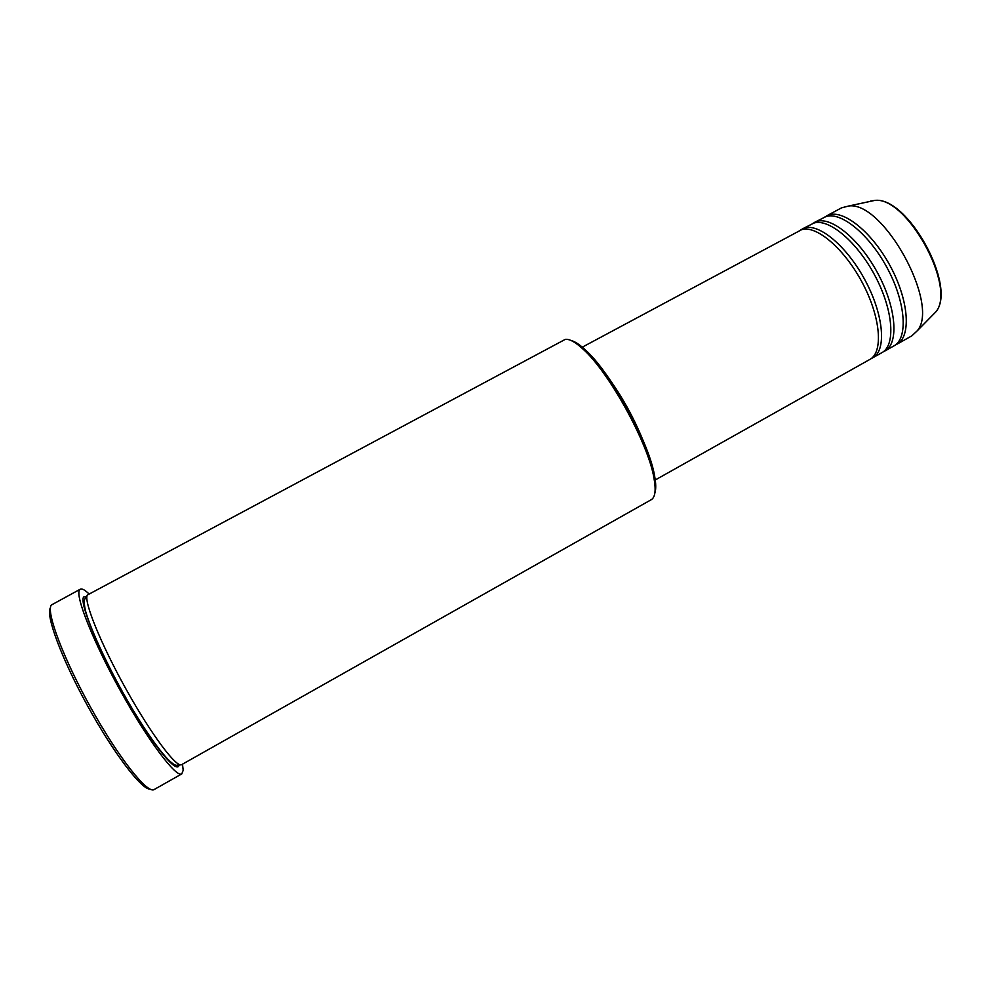 <?xml version="1.0" encoding="UTF-8"?>
<svg xmlns="http://www.w3.org/2000/svg" width="990" height="990" viewBox="0 0 990 990"><rect width="100%" height="100%" fill="white"/><g stroke="black" fill="none" stroke-linecap="round" stroke-linejoin="round"><path stroke-width="1.49" d="M654.39 480.459L869.826 359.444C883.34 352.428 880.852 317.963 862.81 283.635C844.94 249.245 816.651 225.002 801.776 229.606L582.293 347.156M871.274 358.504L872.846 357.749C886.421 350.683 884.008 316.206 865.99 281.89C848.121 247.512 819.782 223.319 804.845 227.96L800.65 229.965M872.846 357.749L881.892 352.675C895.678 345.485 893.475 310.934 875.494 276.668C857.662 242.327 829.174 218.27 814.015 223.022L802.123 229.037M883.34 351.735L884.899 350.98C898.759 343.765 896.631 309.177 878.65 274.923C860.842 240.607 832.293 216.587 817.072 221.376L812.827 223.418M884.899 350.98L893.908 345.918C907.966 338.58 906.06 303.93 888.117 269.713C870.346 235.434 841.649 211.563 826.217 216.463L814.3 222.49M895.356 344.978L896.915 344.235C911.035 336.86 909.204 302.185 891.272 267.981C873.502 233.714 844.755 209.892 829.261 214.83L824.967 216.884M565.228 339.397L87.318 595.052C83.445 600.868 100.733 643.76 126.089 689.226C151.408 734.729 176.69 768.339 181.677 764.627L651.222 499.715C655.256 497.351 656.16 490.075 653.932 477.873C648.277 443.557 609.271 372.574 583.345 349.408C575.499 342.119 569.46 338.778 565.228 339.397M80.314 589.186L51.331 605.026C45.812 611.647 63.471 658.796 91.253 708.494C118.961 758.241 147.634 794.252 154.155 789.537L181.801 773.895C176.294 778.041 148.686 741.634 121.126 692.047C93.518 642.522 75.017 596.042 79.509 589.978L80.314 589.186C81.984 588.369 84.855 589.916 88.902 593.814M182.494 764.156L183.187 770.27L181.801 773.895M896.915 344.235L911.864 335.833L917.235 330.808C940.351 304.598 883.191 200.549 848.665 206.019L841.549 207.851L826.44 215.981M150.022 789.104C141.669 789.871 113.404 752.907 87.405 705.524C61.343 658.177 45.305 614.493 50.428 607.86M570.908 340.424C574.794 341.377 579.67 344.57 585.523 350.039C610.954 372.723 649.056 442.072 654.563 475.695C656.036 483.565 656.123 489.394 654.836 493.193M642.114 438.137C633.687 417.842 623.168 398.685 610.545 380.692M179.202 764.441C178.113 775.937 153.735 746.707 126.46 699.014C99.136 651.432 79.25 603.133 83.581 597.057L86.897 596.463M931.8 316.008L935.785 311.961C957.144 287.706 906.444 195.438 874.516 200.463L870.594 201.081M86.823 597.242L85.66 598.071C84.843 598.678 83.135 600.188 85.499 610.929C89.917 626.546 101.76 653.165 116.919 681.603C144.392 733.021 174.426 773.029 178.485 764.082M917.235 330.808L935.785 311.961C957.627 286.791 907.484 195.525 874.516 200.463L848.665 206.019M585.523 350.039L583.345 349.408M654.563 475.695L653.932 477.873"/></g></svg>

